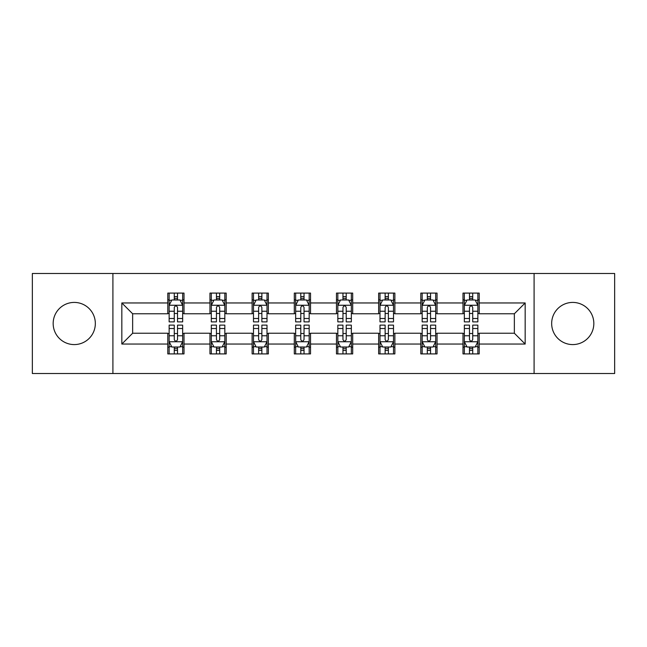 <?xml version="1.0" encoding="UTF-8"?>
<svg xmlns="http://www.w3.org/2000/svg" width="647" height="647" viewBox="0 0 647 647"><rect width="100%" height="100%" fill="white"/><g stroke="black" fill="none" stroke-linecap="round" stroke-linejoin="round"><path stroke-width="0.97" d="M572.749 302.416A21.084 21.084 0 0 0 551.665 323.5A21.084 21.084 0 0 0 572.749 344.584A21.084 21.084 0 0 0 593.833 323.5A21.084 21.084 0 0 0 572.749 302.416M74.251 302.416A21.084 21.084 0 0 0 53.167 323.5A21.084 21.084 0 0 0 74.251 344.584A21.084 21.084 0 0 0 95.335 323.5A21.084 21.084 0 0 0 74.251 302.416M534.09 373.513L614.65 373.513L614.65 273.487L534.09 273.487L534.09 373.513L112.91 373.513L112.91 273.487L32.35 273.487L32.35 373.513L112.91 373.513M534.09 273.487L112.91 273.487M479.209 302.958L479.209 293.091L462.993 293.091L462.993 302.958L437.04 302.958L437.04 293.091L420.817 293.091L420.817 302.958L394.872 302.958L394.872 293.091L378.649 293.091L378.649 302.958L352.696 302.958L352.696 293.091L336.472 293.091L336.472 302.958L310.528 302.958L310.528 293.091L294.304 293.091L294.304 302.958L268.351 302.958L268.351 293.091L252.128 293.091L252.128 302.958L226.183 302.958L226.183 293.091L209.96 293.091L209.96 302.958L184.007 302.958L184.007 293.091L167.791 293.091L167.791 302.958L121.83 302.958L121.83 344.042L132.643 333.229L167.791 333.229L167.791 353.909L184.007 353.909L184.007 333.229L209.96 333.229L209.96 353.909L226.183 353.909L226.183 333.229L252.128 333.229L252.128 353.909L268.351 353.909L268.351 333.229L294.304 333.229L294.304 353.909L310.528 353.909L310.528 333.229L336.472 333.229L336.472 353.909L352.696 353.909L352.696 333.229L378.649 333.229L378.649 353.909L394.872 353.909L394.872 333.229L420.817 333.229L420.817 353.909L437.04 353.909L437.04 333.229L462.993 333.229L462.993 353.909L479.209 353.909L479.209 333.229L514.357 333.229L514.357 313.771L479.209 313.771L479.209 302.958L525.17 302.958L525.17 344.042L479.209 344.042M462.993 344.042L437.04 344.042M420.817 344.042L394.872 344.042M378.649 344.042L352.696 344.042M336.472 344.042L310.528 344.042M294.304 344.042L268.351 344.042M252.128 344.042L226.183 344.042M209.96 344.042L184.007 344.042M167.791 344.042L121.83 344.042M462.993 302.958L462.993 313.771L437.04 313.771L437.04 302.958M420.817 302.958L420.817 313.771L394.872 313.771L394.872 302.958M378.649 302.958L378.649 313.771L352.696 313.771L352.696 302.958M336.472 302.958L336.472 313.771L310.528 313.771L310.528 302.958M294.304 302.958L294.304 313.771L268.351 313.771L268.351 302.958M252.128 302.958L252.128 313.771L226.183 313.771L226.183 302.958M209.96 302.958L209.96 313.771L184.007 313.771L184.007 302.958M167.791 302.958L167.791 313.771L132.643 313.771L121.83 302.958M132.643 313.771L132.643 333.229M525.17 344.042L514.357 333.229M514.357 313.771L525.17 302.958M167.791 299.844L169.142 299.844M174.278 299.844L177.521 299.844M182.656 299.844L184.007 299.844M167.791 313.496L169.142 313.496M174.278 313.496L177.521 313.496M182.656 313.496L184.007 313.496M167.791 333.504L169.142 333.504M174.278 333.504L177.521 333.504M182.656 333.504L184.007 333.504M167.791 347.156L169.142 347.156M174.278 347.156L177.521 347.156M182.656 347.156L184.007 347.156M209.96 333.504L211.31 333.504M216.446 333.504L219.689 333.504M224.824 333.504L226.183 333.504M209.96 347.156L211.31 347.156M216.446 347.156L219.689 347.156M224.824 347.156L226.183 347.156M209.96 299.844L211.31 299.844M216.446 299.844L219.689 299.844M224.824 299.844L226.183 299.844M209.96 313.496L211.31 313.496M216.446 313.496L219.689 313.496M224.824 313.496L226.183 313.496M252.128 333.504L253.487 333.504M258.622 333.504L261.865 333.504M267.001 333.504L268.351 333.504M252.128 347.156L253.487 347.156M258.622 347.156L261.865 347.156M267.001 347.156L268.351 347.156M252.128 299.844L253.487 299.844M258.622 299.844L261.865 299.844M267.001 299.844L268.351 299.844M252.128 313.496L253.487 313.496M258.622 313.496L261.865 313.496M267.001 313.496L268.351 313.496M294.304 333.504L295.655 333.504M300.79 333.504L304.033 333.504M309.169 333.504L310.528 333.504M294.304 347.156L295.655 347.156M300.79 347.156L304.033 347.156M309.169 347.156L310.528 347.156M294.304 299.844L295.655 299.844M300.79 299.844L304.033 299.844M309.169 299.844L310.528 299.844M294.304 313.496L295.655 313.496M300.79 313.496L304.033 313.496M309.169 313.496L310.528 313.496M336.472 333.504L337.831 333.504M342.967 333.504L346.21 333.504M351.345 333.504L352.696 333.504M336.472 347.156L337.831 347.156M342.967 347.156L346.21 347.156M351.345 347.156L352.696 347.156M336.472 299.844L337.831 299.844M342.967 299.844L346.21 299.844M351.345 299.844L352.696 299.844M336.472 313.496L337.831 313.496M342.967 313.496L346.21 313.496M351.345 313.496L352.696 313.496M378.649 333.504L379.999 333.504M385.135 333.504L388.378 333.504M393.513 333.504L394.872 333.504M378.649 347.156L379.999 347.156M385.135 347.156L388.378 347.156M393.513 347.156L394.872 347.156M378.649 299.844L379.999 299.844M385.135 299.844L388.378 299.844M393.513 299.844L394.872 299.844M378.649 313.496L379.999 313.496M385.135 313.496L388.378 313.496M393.513 313.496L394.872 313.496M420.817 333.504L422.176 333.504M427.311 333.504L430.554 333.504M435.69 333.504L437.04 333.504M420.817 347.156L422.176 347.156M427.311 347.156L430.554 347.156M435.69 347.156L437.04 347.156M420.817 299.844L422.176 299.844M427.311 299.844L430.554 299.844M435.69 299.844L437.04 299.844M420.817 313.496L422.176 313.496M427.311 313.496L430.554 313.496M435.69 313.496L437.04 313.496M462.993 333.504L464.344 333.504M469.479 333.504L472.722 333.504M477.858 333.504L479.209 333.504M462.993 347.156L464.344 347.156M469.479 347.156L472.722 347.156M477.858 347.156L479.209 347.156M462.993 299.844L464.344 299.844M469.479 299.844L472.722 299.844M477.858 299.844L479.209 299.844M462.993 313.496L464.344 313.496M469.479 313.496L472.722 313.496M477.858 313.496L479.209 313.496M177.521 296.601L174.278 296.601M182.656 318.486L177.521 318.486L177.521 321.874L182.656 321.874L182.656 305.384L179.955 299.982L171.843 299.982L169.142 305.384L169.142 321.874L174.278 321.874L174.278 318.486L169.142 318.486M169.142 305.384L169.142 293.091M182.656 305.384L182.656 293.091M174.278 299.982L174.278 293.091M177.521 293.091L177.521 299.982M177.521 318.486L177.521 307.414C176.437 305.335 175.361 305.335 174.278 307.414L174.278 318.486M174.278 350.399L177.521 350.399M169.142 328.514L174.278 328.514L174.278 325.126L169.142 325.126L169.142 341.616L171.843 347.018L179.955 347.018L182.656 341.616L182.656 325.126L177.521 325.126L177.521 328.514L182.656 328.514M182.656 341.616L182.656 353.909M169.142 341.616L169.142 353.909M177.521 347.018L177.521 353.909M174.278 353.909L174.278 347.018M174.278 328.514L174.278 339.586C175.353 341.665 176.437 341.665 177.521 339.586L177.521 328.514M219.689 296.601L216.446 296.601M224.824 318.486L219.689 318.486L219.689 321.874L224.824 321.874L224.824 305.384L222.123 299.982L214.011 299.982L211.31 305.384L211.31 321.874L216.446 321.874L216.446 318.486L211.31 318.486M211.31 305.384L211.31 293.091M224.824 305.384L224.824 293.091M216.446 299.982L216.446 293.091M219.689 293.091L219.689 299.982M219.689 318.486L219.689 307.414C218.613 305.335 217.529 305.335 216.446 307.414L216.446 318.486M261.865 296.601L258.622 296.601M267.001 318.486L261.865 318.486L261.865 321.874L267.001 321.874L267.001 305.384L264.3 299.982L256.188 299.982L253.487 305.384L253.487 321.874L258.622 321.874L258.622 318.486L253.487 318.486M253.487 305.384L253.487 293.091M267.001 305.384L267.001 293.091M258.622 299.982L258.622 293.091M261.865 293.091L261.865 299.982M261.865 318.486L261.865 307.414C260.781 305.335 259.706 305.335 258.622 307.414L258.622 318.486M216.446 350.399L219.689 350.399M211.31 328.514L216.446 328.514L216.446 325.126L211.31 325.126L211.31 341.616L214.011 347.018L222.123 347.018L224.824 341.616L224.824 325.126L219.689 325.126L219.689 328.514L224.824 328.514M224.824 341.616L224.824 353.909M211.31 341.616L211.31 353.909M219.689 347.018L219.689 353.909M216.446 353.909L216.446 347.018M216.446 328.514L216.446 339.586C217.529 341.665 218.605 341.665 219.689 339.586L219.689 328.514M258.622 350.399L261.865 350.399M253.487 328.514L258.622 328.514L258.622 325.126L253.487 325.126L253.487 341.616L256.188 347.018L264.3 347.018L267.001 341.616L267.001 325.126L261.865 325.126L261.865 328.514L267.001 328.514M267.001 341.616L267.001 353.909M253.487 341.616L253.487 353.909M261.865 347.018L261.865 353.909M258.622 353.909L258.622 347.018M258.622 328.514L258.622 339.586C259.698 341.665 260.781 341.665 261.865 339.586L261.865 328.514M304.033 296.601L300.79 296.601M309.169 318.486L304.033 318.486L304.033 321.874L309.169 321.874L309.169 305.384L306.468 299.982L298.356 299.982L295.655 305.384L295.655 321.874L300.79 321.874L300.79 318.486L295.655 318.486M295.655 305.384L295.655 293.091M309.169 305.384L309.169 293.091M300.79 299.982L300.79 293.091M304.033 293.091L304.033 299.982M304.033 318.486L304.033 307.414C302.958 305.335 301.874 305.335 300.79 307.414L300.79 318.486M346.21 296.601L342.967 296.601M351.345 318.486L346.21 318.486L346.21 321.874L351.345 321.874L351.345 305.384L348.644 299.982L340.532 299.982L337.831 305.384L337.831 321.874L342.967 321.874L342.967 318.486L337.831 318.486M337.831 305.384L337.831 293.091M351.345 305.384L351.345 293.091M342.967 299.982L342.967 293.091M346.21 293.091L346.21 299.982M346.21 318.486L346.21 307.414C345.126 305.335 344.05 305.335 342.967 307.414L342.967 318.486M388.378 296.601L385.135 296.601M393.513 318.486L388.378 318.486L388.378 321.874L393.513 321.874L393.513 305.384L390.812 299.982L382.7 299.982L379.999 305.384L379.999 321.874L385.135 321.874L385.135 318.486L379.999 318.486M379.999 305.384L379.999 293.091M393.513 305.384L393.513 293.091M385.135 299.982L385.135 293.091M388.378 293.091L388.378 299.982M388.378 318.486L388.378 307.414C387.302 305.335 386.219 305.335 385.135 307.414L385.135 318.486M300.79 350.399L304.033 350.399M295.655 328.514L300.79 328.514L300.79 325.126L295.655 325.126L295.655 341.616L298.356 347.018L306.468 347.018L309.169 341.616L309.169 325.126L304.033 325.126L304.033 328.514L309.169 328.514M309.169 341.616L309.169 353.909M295.655 341.616L295.655 353.909M304.033 347.018L304.033 353.909M300.79 353.909L300.79 347.018M300.79 328.514L300.79 339.586C301.874 341.665 302.95 341.665 304.033 339.586L304.033 328.514M342.967 350.399L346.21 350.399M337.831 328.514L342.967 328.514L342.967 325.126L337.831 325.126L337.831 341.616L340.532 347.018L348.644 347.018L351.345 341.616L351.345 325.126L346.21 325.126L346.21 328.514L351.345 328.514M351.345 341.616L351.345 353.909M337.831 341.616L337.831 353.909M346.21 347.018L346.21 353.909M342.967 353.909L342.967 347.018M342.967 328.514L342.967 339.586C344.042 341.665 345.126 341.665 346.21 339.586L346.21 328.514M385.135 350.399L388.378 350.399M379.999 328.514L385.135 328.514L385.135 325.126L379.999 325.126L379.999 341.616L382.7 347.018L390.812 347.018L393.513 341.616L393.513 325.126L388.378 325.126L388.378 328.514L393.513 328.514M393.513 341.616L393.513 353.909M379.999 341.616L379.999 353.909M388.378 347.018L388.378 353.909M385.135 353.909L385.135 347.018M385.135 328.514L385.135 339.586C386.219 341.665 387.294 341.665 388.378 339.586L388.378 328.514M430.554 296.601L427.311 296.601M435.69 318.486L430.554 318.486L430.554 321.874L435.69 321.874L435.69 305.384L432.989 299.982L424.877 299.982L422.176 305.384L422.176 321.874L427.311 321.874L427.311 318.486L422.176 318.486M422.176 305.384L422.176 293.091M435.69 305.384L435.69 293.091M427.311 299.982L427.311 293.091M430.554 293.091L430.554 299.982M430.554 318.486L430.554 307.414C429.471 305.335 428.395 305.335 427.311 307.414L427.311 318.486M427.311 350.399L430.554 350.399M422.176 328.514L427.311 328.514L427.311 325.126L422.176 325.126L422.176 341.616L424.877 347.018L432.989 347.018L435.69 341.616L435.69 325.126L430.554 325.126L430.554 328.514L435.69 328.514M435.69 341.616L435.69 353.909M422.176 341.616L422.176 353.909M430.554 347.018L430.554 353.909M427.311 353.909L427.311 347.018M427.311 328.514L427.311 339.586C428.387 341.665 429.471 341.665 430.554 339.586L430.554 328.514M472.722 296.601L469.479 296.601M477.858 318.486L472.722 318.486L472.722 321.874L477.858 321.874L477.858 305.384L475.157 299.982L467.045 299.982L464.344 305.384L464.344 321.874L469.479 321.874L469.479 318.486L464.344 318.486M464.344 305.384L464.344 293.091M477.858 305.384L477.858 293.091M469.479 299.982L469.479 293.091M472.722 293.091L472.722 299.982M472.722 318.486L472.722 307.414C471.647 305.335 470.563 305.335 469.479 307.414L469.479 318.486M469.479 350.399L472.722 350.399M464.344 328.514L469.479 328.514L469.479 325.126L464.344 325.126L464.344 341.616L467.045 347.018L475.157 347.018L477.858 341.616L477.858 325.126L472.722 325.126L472.722 328.514L477.858 328.514M477.858 341.616L477.858 353.909M464.344 341.616L464.344 353.909M472.722 347.018L472.722 353.909M469.479 353.909L469.479 347.018M469.479 328.514L469.479 339.586C470.563 341.665 471.639 341.665 472.722 339.586L472.722 328.514M182.591 305.255L169.207 305.255M169.142 300.305L171.681 300.305M180.117 300.305L182.656 300.305M174.278 311.239L169.142 311.239M182.656 311.239L177.521 311.239M177.521 298.324L174.278 298.324M169.207 341.745L182.591 341.745M182.656 346.695L180.117 346.695M171.681 346.695L169.142 346.695M177.521 335.761L182.656 335.761M169.142 335.761L174.278 335.761M174.278 348.676L177.521 348.676M224.76 305.255L211.375 305.255M211.31 300.305L213.85 300.305M222.285 300.305L224.824 300.305M216.446 311.239L211.31 311.239M224.824 311.239L219.689 311.239M219.689 298.324L216.446 298.324M266.936 305.255L253.551 305.255M253.487 300.305L256.026 300.305M264.461 300.305L267.001 300.305M258.622 311.239L253.487 311.239M267.001 311.239L261.865 311.239M261.865 298.324L258.622 298.324M211.375 341.745L224.76 341.745M224.824 346.695L222.285 346.695M213.85 346.695L211.31 346.695M219.689 335.761L224.824 335.761M211.31 335.761L216.446 335.761M216.446 348.676L219.689 348.676M253.551 341.745L266.936 341.745M267.001 346.695L264.461 346.695M256.026 346.695L253.487 346.695M261.865 335.761L267.001 335.761M253.487 335.761L258.622 335.761M258.622 348.676L261.865 348.676M309.104 305.255L295.719 305.255M295.655 300.305L298.194 300.305M306.629 300.305L309.169 300.305M300.79 311.239L295.655 311.239M309.169 311.239L304.033 311.239M304.033 298.324L300.79 298.324M351.281 305.255L337.896 305.255M337.831 300.305L340.371 300.305M348.806 300.305L351.345 300.305M342.967 311.239L337.831 311.239M351.345 311.239L346.21 311.239M346.21 298.324L342.967 298.324M393.449 305.255L380.064 305.255M379.999 300.305L382.539 300.305M390.974 300.305L393.513 300.305M385.135 311.239L379.999 311.239M393.513 311.239L388.378 311.239M388.378 298.324L385.135 298.324M295.719 341.745L309.104 341.745M309.169 346.695L306.629 346.695M298.194 346.695L295.655 346.695M304.033 335.761L309.169 335.761M295.655 335.761L300.79 335.761M300.79 348.676L304.033 348.676M337.896 341.745L351.281 341.745M351.345 346.695L348.806 346.695M340.371 346.695L337.831 346.695M346.21 335.761L351.345 335.761M337.831 335.761L342.967 335.761M342.967 348.676L346.21 348.676M380.064 341.745L393.449 341.745M393.513 346.695L390.974 346.695M382.539 346.695L379.999 346.695M388.378 335.761L393.513 335.761M379.999 335.761L385.135 335.761M385.135 348.676L388.378 348.676M435.625 305.255L422.24 305.255M422.176 300.305L424.715 300.305M433.15 300.305L435.69 300.305M427.311 311.239L422.176 311.239M435.69 311.239L430.554 311.239M430.554 298.324L427.311 298.324M422.24 341.745L435.625 341.745M435.69 346.695L433.15 346.695M424.715 346.695L422.176 346.695M430.554 335.761L435.69 335.761M422.176 335.761L427.311 335.761M427.311 348.676L430.554 348.676M477.793 305.255L464.409 305.255M464.344 300.305L466.883 300.305M475.319 300.305L477.858 300.305M469.479 311.239L464.344 311.239M477.858 311.239L472.722 311.239M472.722 298.324L469.479 298.324M464.409 341.745L477.793 341.745M477.858 346.695L475.319 346.695M466.883 346.695L464.344 346.695M472.722 335.761L477.858 335.761M464.344 335.761L469.479 335.761M469.479 348.676L472.722 348.676"/></g></svg>
